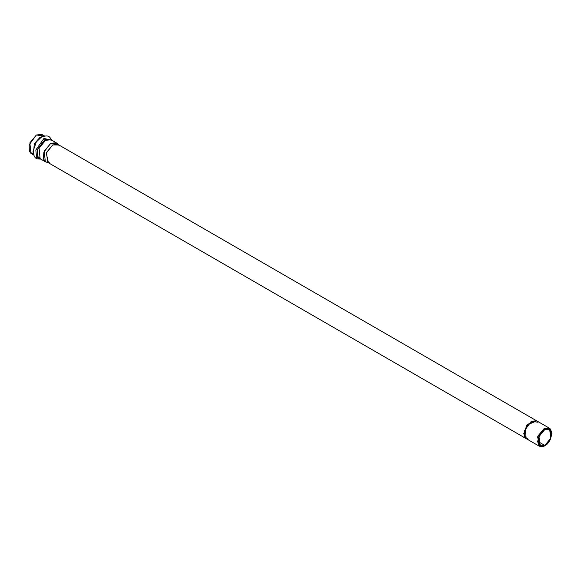 <?xml version="1.0" encoding="UTF-8"?>
<svg xmlns="http://www.w3.org/2000/svg" width="581" height="581" viewBox="0 0 581 581"><rect width="100%" height="100%" fill="white"/><g stroke="black" fill="none" stroke-linecap="round" stroke-linejoin="round"><path stroke-width="0.87" d="M540.214 446.419L538.907 445.976L537.919 436.033L544.07 428.604L549.234 428.088L550.272 428.996M549.234 428.088L536.532 420.753L531.368 421.269L525.217 428.698L526.204 438.648L524.062 433.92L526.379 438.742L523.735 433.731L525.87 438.459M536.408 420.688L57.889 144.415L52.726 144.93L46.582 152.36L47.562 162.302L525.878 438.452M32.943 153.907L29.333 151.663L29.188 144.8L36.385 134.988L43.314 135.947M34.018 154.263L33.081 152.331M544.811 445.424L550.621 438.408L549.691 429.01L544.811 429.497L539.001 436.52L539.931 445.91L544.811 445.424L537.912 441.444L544.811 445.424C541.55 447.762 539.248 446.433 537.912 441.444C539.248 434.908 541.55 430.928 544.811 429.497C548.072 427.158 550.374 428.487 551.71 433.477C550.374 440.013 548.072 444 544.811 445.424M544.811 445.707C548.188 444.225 550.563 440.1 551.95 433.339C550.563 428.175 548.188 426.803 544.811 429.221C541.434 430.695 539.059 434.82 537.672 441.582C539.059 446.745 541.434 448.118 544.811 445.707L540.62 446.549L538.485 437.304L544.811 429.221L550.585 429.286L550.49 439.178L544.811 445.707M550.585 429.286L549.982 428.669L544.07 428.604L537.592 436.868L539.778 446.331L540.62 446.549M49.545 162.789L48.441 162.658L46.255 153.195L52.726 144.93L58.637 144.996L59.298 145.889M58.637 144.996L57.032 143.369L50.772 143.296L43.916 152.062L43.306 158.867L46.233 162.084L48.441 162.658M40.125 158.715L45.303 161.707L44.265 151.176L50.772 143.296L56.248 142.759L51.063 139.767L45.594 140.304L39.08 148.184L40.125 158.715L39.08 148.184L45.594 140.304L51.063 139.767M51.593 140.072L44.853 139.643L37.663 149.077L37.344 156.115L40.648 159.02L37.344 156.115L37.663 149.077L44.853 139.643L51.593 140.072M51.883 140.239L43.931 138.467L35.826 150.014L36.581 157.451L40.946 159.187L36.581 157.451L35.826 150.014L43.931 138.467L51.883 140.239M41.193 137.276L36.283 142.004L33.03 151.409L36.283 142.004L41.157 137.298C49.53 133.95 49.69 137.566 51.92 140.333M44.04 136.143L40.176 137.181L34.264 143.754L33.473 154.444L34.264 143.754L40.176 137.181L44.04 136.143M44.606 136.041L41.854 134.451L36.385 134.988L29.871 142.861L30.909 153.399L33.669 154.989M536.706 420.855L527.541 424.726L524.062 433.92L527.425 424.871L536.706 420.855M528.187 439.127L524.737 437.065L524.556 430.594L531.368 421.269L537.941 422.227M536.539 420.753L527.098 424.682L523.735 433.731L527.207 424.544L536.365 420.659M538.907 445.976L526.204 438.648M539.931 445.91L538.638 445.162M41.04 159.172C37.533 158.628 34.323 160.291 33.03 151.372"/></g></svg>

